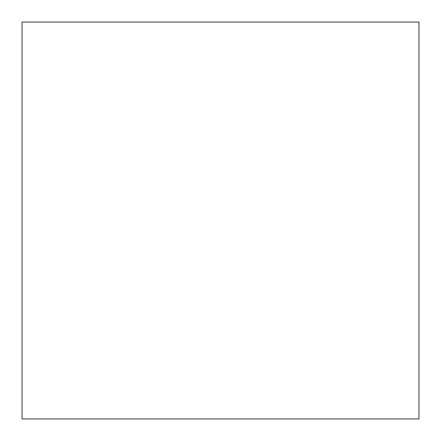 <?xml version="1.0" encoding="UTF-8"?>
<svg xmlns="http://www.w3.org/2000/svg" width="441" height="441" viewBox="0 0 441 441"><rect width="100%" height="100%" fill="white"/><g stroke="black" fill="none" stroke-linecap="round" stroke-linejoin="round"><path stroke-width="0.66" d="M22.05 22.05L418.95 22.05L418.95 418.95L22.05 418.95L22.05 22.05"/></g></svg>
